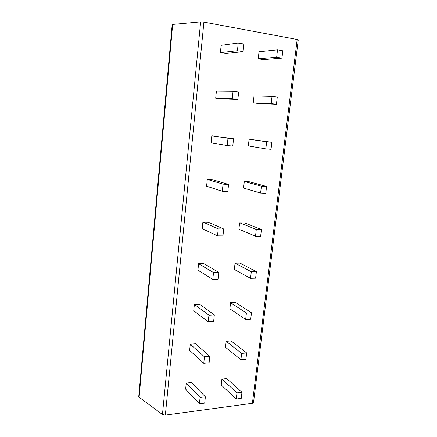<?xml version="1.0" encoding="UTF-8"?>
<svg xmlns="http://www.w3.org/2000/svg" width="437" height="437" viewBox="0 0 437 437"><rect width="100%" height="100%" fill="white"/><g stroke="black" fill="none" stroke-linecap="round" stroke-linejoin="round"><path stroke-width="0.66" d="M297.171 39.472L298.258 39.865L253.515 402.635L252.4 403.296L165.35 415.112L162.449 414.527L139.113 397.189L138.742 396.545L172.183 24.477L200.638 21.872L203.91 22.112L297.171 39.472L252.4 403.296M241.967 392.251L226.727 378.579L221.903 379.119L221.237 384.997L236.253 399.008L241.235 398.358L241.967 392.251L236.98 392.874L236.253 399.008M205.385 396.823L191.379 382.528L186.266 383.102L185.638 389.149L199.398 403.804L204.696 403.116L205.385 396.823L200.08 397.484L199.398 403.804M246.665 352.959L231.047 340.926L226.186 341.319L225.508 347.322L240.902 359.695L245.916 359.209L246.665 352.959L241.645 353.424L240.902 359.695M209.804 356.341L195.437 343.782L190.281 344.198L189.642 350.381L203.762 363.3L209.099 362.781L209.804 356.341L204.456 356.832L203.762 363.3M251.472 312.772L235.461 302.448L230.567 302.683L229.873 308.822L245.654 319.48L250.712 319.157L251.472 312.772L246.413 313.061L245.654 319.48M214.332 314.897L199.589 304.163L194.389 304.409L193.733 310.734L208.225 321.829L213.611 321.49L214.332 314.897L208.941 315.208L208.225 321.829M256.393 271.639L239.979 263.118L235.046 263.189L234.336 269.465L250.521 278.32L255.612 278.183L256.393 271.639L251.297 271.754L250.521 278.32M218.964 272.459L203.833 263.631L198.589 263.708L197.923 270.181L212.797 279.363L218.227 279.21L218.964 272.459L213.529 272.579L212.797 279.363M261.43 229.545L244.594 222.903L239.629 222.804L238.897 229.223L255.503 236.193L260.632 236.242L261.43 229.545L256.295 229.469L255.503 236.193M223.711 228.993L208.17 222.165L202.894 222.062L202.205 228.682L217.484 235.86L222.957 235.909L223.711 228.993L218.232 228.912L217.484 235.86M266.586 186.446L249.314 181.776L244.31 181.497L243.567 188.063L260.599 193.061L265.767 193.301L266.586 186.446L261.413 186.173L260.599 193.061M228.573 184.452L212.617 179.733L207.291 179.432L206.592 186.211L222.286 191.28L227.803 191.537L228.573 184.452L223.05 184.163L222.286 191.28M271.869 142.309L249.106 139.239L248.342 145.958L265.822 148.886L271.027 149.328L271.869 142.309L266.657 141.834L265.822 148.886M233.56 138.802L211.798 135.792L211.082 142.735L227.202 145.592L232.768 146.067L233.56 138.802L227.988 138.289L227.202 145.592M272.027 96.402L254.006 95.998L253.231 102.875L258.3 103.503L276.419 104.285L277.276 97.096L272.027 96.402L271.175 103.629L276.419 104.285M233.052 91.257L216.413 91.098L215.681 98.21L221.084 98.882L237.859 99.45L238.668 91.999L233.052 91.257L232.249 98.746L237.859 99.45M277.533 49.84L259.026 51.735L258.229 58.771L263.336 59.607L281.941 58.132L282.821 50.763L277.533 49.84L276.654 57.252L281.941 58.132M238.247 43.017L221.138 45.317L220.39 52.604L225.836 53.489L243.076 51.642L243.912 44L238.247 43.017L237.422 50.697L243.076 51.642M221.903 379.119L236.98 392.874M186.266 383.102L200.08 397.484M226.186 341.319L241.645 353.424M190.281 344.198L204.456 356.832M230.567 302.683L246.413 313.061M194.389 304.409L208.941 315.208M235.046 263.189L251.297 271.754M198.589 263.708L213.529 272.579M239.629 222.804L256.295 229.469M202.894 222.062L218.232 228.912M244.31 181.497L261.413 186.173M207.291 179.432L223.05 184.163M249.106 139.239L266.657 141.834M211.798 135.792L227.988 138.289M253.231 102.875L271.175 103.629M215.681 98.21L232.249 98.746M258.229 58.771L276.654 57.252M220.39 52.604L237.422 50.697M172.675 24.308L139.113 397.189M200.638 21.872L162.449 414.527M203.91 22.112L165.35 415.112"/></g></svg>

